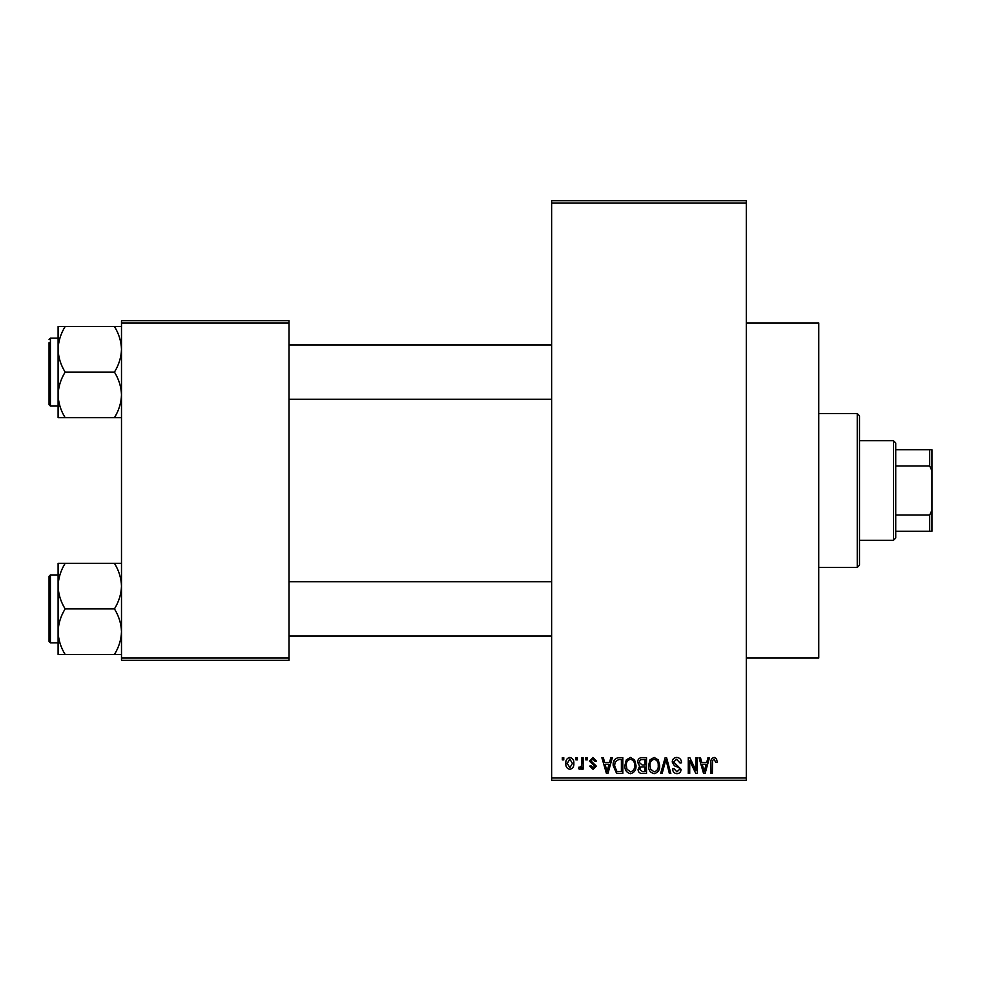 <?xml version="1.0" encoding="UTF-8"?>
<svg xmlns="http://www.w3.org/2000/svg" width="981" height="981" viewBox="0 0 981 981"><rect width="100%" height="100%" fill="white"/><g stroke="black" fill="none" stroke-linecap="round" stroke-linejoin="round"><path stroke-width="1.47" d="M746.32 322.97L818.755 322.97L818.755 658.03L746.32 658.03M575.908 759.895L575.908 757.639L577.355 757.639L577.355 759.895L575.908 759.895M581.672 763.61L581.672 757.639L583.106 757.639L583.106 769.153L581.672 769.153L581.672 767.314L579.955 769.362L578.582 768.748L578.998 767.105L580.029 767.301L581.402 765.965L581.672 763.61M585.792 759.895L585.792 757.639L587.227 757.639L587.227 759.895L585.792 759.895M589.495 761.158L592.978 757.43L596.485 761.133L595.05 761.342L592.88 759.073L590.93 760.864L596.289 766.075L593.039 769.362L589.704 766.075L591.138 765.867L592.99 767.718L594.842 766.308L589.495 761.158M609.581 762.372L610.82 757.639L612.34 757.639L607.95 773.482L606.442 773.482L601.844 757.639L603.352 757.639L604.59 762.372L609.581 762.372M630.452 757.43L634.584 759.919L636.007 765.352C636.313 769.84 634.462 772.623 630.44 773.69C626.491 772.648 624.639 769.938 624.885 765.536L626.319 759.846L630.452 757.43M654.119 757.43L658.251 759.919L659.673 765.352C659.98 769.84 658.128 772.623 654.106 773.69C650.158 772.648 648.306 769.938 648.564 765.536L649.986 759.846L654.119 757.43M714.18 757.43L716.437 758.546L717.295 762.372L715.86 762.568L714.107 759.282L712.562 760.471L712.353 773.482L710.918 773.482L710.918 762.728C710.563 759.834 711.654 758.068 714.18 757.43M551.629 778.007L746.32 778.007L746.32 780.275L551.629 780.275L551.629 200.725L746.32 200.725L746.32 202.993L551.629 202.993M746.32 778.007L746.32 202.993M706.725 762.372L707.963 757.639L709.471 757.639L705.094 773.482L703.573 773.482L698.975 757.639L700.483 757.639L701.734 762.372L706.725 762.372M695.897 770.318L695.897 757.639L697.332 757.639L697.332 773.482L695.799 773.482L689.717 760.778L689.717 773.482L688.282 773.482L688.282 757.639L689.827 757.639L695.897 770.318M672.23 762.029C672.39 759.159 673.886 757.626 676.718 757.43C679.833 757.761 681.427 759.552 681.488 762.777L680.041 762.985L676.583 759.282L673.665 761.992L681.072 769.349C680.973 772.022 679.6 773.469 676.976 773.69C674.18 773.408 672.733 771.839 672.635 768.957L674.082 768.748L676.927 771.839L679.637 769.288L679.183 767.682L674.413 765.793L672.23 762.029M660.63 773.482L665.155 757.639L666.565 757.639L670.832 773.482L669.349 773.482L665.952 759.49L662.138 773.482L660.63 773.482M637.65 762.286C637.675 759.306 639.146 757.761 642.04 757.639L646.504 757.639L646.504 773.482L642.028 773.482C639.514 773.384 638.19 772.047 638.067 769.496L639.612 766.173L637.65 762.286M613.162 765.646C612.782 761.133 614.596 758.472 618.606 757.639L622.837 757.639L622.837 773.482L616.522 773.187L613.162 765.646M565.829 763.512C565.547 760.214 566.883 758.178 569.838 757.43C572.757 758.166 574.093 760.152 573.848 763.402C574.093 766.652 572.757 768.638 569.838 769.362C566.957 768.65 565.62 766.701 565.829 763.512M562.321 759.895L562.321 757.639L563.768 757.639L563.768 759.895L562.321 759.895M121.497 320.713L289.015 320.713L289.015 322.97L121.497 322.97L121.497 320.713M289.015 658.03L289.015 660.287L121.497 660.287L121.497 658.03L289.015 658.03L289.015 322.97M121.497 658.03L121.497 322.97M704.885 768.834L706.234 764.224L702.224 764.224L704.223 771.826L704.885 768.834M654.094 771.839C657.184 770.98 658.558 768.81 658.226 765.327C658.423 762.065 657.062 760.054 654.119 759.282C651.114 760.103 649.741 762.212 649.998 765.585L650.611 769.178L654.094 771.839M645.057 771.63L645.057 766.897L640.838 767.044L639.502 769.239L642.555 771.63L645.057 771.63M645.057 765.045L645.057 759.49L640.507 759.686L639.085 762.274L642.212 765.045L645.057 765.045M630.427 771.839C633.518 770.98 634.891 768.81 634.56 765.327C634.756 762.065 633.395 760.054 630.452 759.282C627.448 760.103 626.062 762.212 626.332 765.585L626.945 769.178L630.427 771.839M621.39 771.63L621.39 759.49L618.803 759.49L615.173 761.796L614.596 765.671L616.791 771.311L621.39 771.63M607.754 768.834L609.091 764.224L605.081 764.224L607.092 771.826L607.754 768.834M569.875 767.718L572.413 763.402L569.802 759.073L567.263 763.402L569.875 767.718M857.247 567.472L857.247 413.528L859.503 415.797L859.503 565.203L857.247 567.472L818.755 567.472M857.247 413.528L818.755 413.528M58.1 586.123L58.1 631.678C58.37 623.683 60.724 616.08 65.151 608.894C60.748 601.807 58.394 594.216 58.1 586.123C58.37 578.116 60.724 570.525 65.151 563.339L58.1 563.339L58.1 586.123M50.411 642.862L49.05 641.5L49.05 576.301L50.411 574.94L50.411 642.862L58.1 642.862M121.497 563.339L114.446 563.339C118.848 570.427 121.203 578.017 121.497 586.123C121.227 594.118 118.873 601.709 114.446 608.894L65.151 608.894M114.446 563.339L65.151 563.339M114.446 608.894C118.848 615.994 121.203 623.585 121.497 631.678C121.227 639.686 118.873 647.276 114.446 654.462L65.151 654.462C60.748 647.374 58.394 639.771 58.1 631.678L58.1 654.462L65.151 654.462M114.446 654.462L121.497 654.462M893.47 440.69L895.727 442.958L895.727 538.042L893.47 540.31L893.47 440.69L859.503 440.69M895.727 449.752L931.95 449.752L931.95 531.248L929.681 531.248L929.681 514.988L931.95 510.23M895.727 514.988L929.681 514.988M931.95 470.77L929.681 466.012L929.681 449.752M895.727 466.012L929.681 466.012M895.727 531.248L929.681 531.248M121.497 326.538L114.446 326.538C118.848 333.626 121.203 341.229 121.497 349.322C121.227 357.317 118.873 364.92 114.446 372.106C118.848 379.193 121.203 386.784 121.497 394.877C121.227 402.884 118.873 410.475 114.446 417.661L65.151 417.661C60.748 410.573 58.394 402.983 58.1 394.877C58.37 386.882 60.724 379.291 65.151 372.106C60.748 365.006 58.394 357.415 58.1 349.322C58.37 341.314 60.724 333.724 65.151 326.538L58.1 326.538L58.1 417.661L65.151 417.661M58.1 338.138L50.411 338.138L50.411 406.06L49.05 404.699L49.05 342.676M114.446 326.538L65.151 326.538M114.446 372.106L65.151 372.106M114.446 417.661L121.497 417.661M50.411 574.94L58.1 574.94L58.1 563.339M50.411 406.06L58.1 406.06L58.1 417.661M551.629 636.068L289.015 636.068M551.629 581.733L289.015 581.733M289.015 344.932L551.629 344.932M289.015 399.267L551.629 399.267M893.47 540.31L859.503 540.31M50.411 338.138L49.05 339.5L50.411 338.138"/></g></svg>
